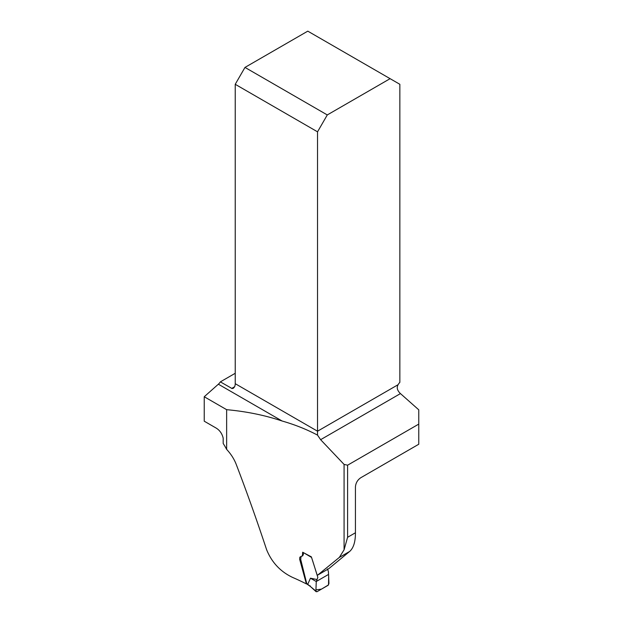 <?xml version="1.0" encoding="UTF-8"?>
<svg xmlns="http://www.w3.org/2000/svg" width="623" height="623" viewBox="0 0 623 623"><rect width="100%" height="100%" fill="white"/><g stroke="black" fill="none" stroke-linecap="round" stroke-linejoin="round"><path stroke-width="0.93" d="M306.781 583.689L306.399 583.915A231.429 133.618 180 0 0 292.709 577.466C280.506 571.735 271.799 562.476 266.605 549.681C256.84 520.205 246.731 491.82 236.281 464.524C234.178 459.058 230.962 454.011 226.64 449.378L226.64 409.677C246.342 411.46 264.83 415.237 282.11 421.008C294.889 424.676 306.695 429.379 317.535 435.127L320.619 439.682L344.075 464.415L347.595 465.194L418.765 424.107L418.765 444.246L360.826 477.701C357.594 479.874 355.803 482.911 355.437 486.812L355.437 532.766C355.453 541.761 353.537 547.983 349.682 551.433L328.71 568.737L317.629 575.138L339.34 557.406L344.075 549.813L347.595 537.291L347.595 465.194M306.399 583.915L299.632 559.158L299.858 557.164L302.451 555.739L302.653 552.235L311.375 556.869L317.037 574.718L317.629 575.138M226.64 449.378A46.881 27.069 60 0 0 223.182 443.459L223.182 438.14C222.022 433.328 219.428 429.831 215.402 427.643L204.235 421.195L204.235 396.742L226.64 409.677M282.11 421.008L218.369 384.204L204.235 396.742M218.369 384.204A7.351 4.244 120 0 0 220.363 381.868L235.229 373.286M418.765 424.107L418.765 409.825L400.449 393.588A7.351 4.244 60 0 1 398.105 390.66C396.991 388.666 396.991 386.681 398.105 384.695A7.351 4.244 -60 0 1 399.849 382.351L399.849 84.3L390.099 78.669L327.285 114.936L244.979 67.416L307.785 31.15L390.099 78.669M220.363 381.868L232.083 388.557L233.384 388.261L234.653 386.743A7.351 4.244 120 0 0 235.229 383.69L317.535 431.209L317.535 435.127M398.105 384.695L317.535 431.209L317.535 131.827L235.229 84.3L235.229 383.69M235.229 84.3L244.979 67.416M327.285 114.936L317.535 131.827M312.59 560.591L317.839 577.412L316.258 581.516L328.57 574.406L328.368 571.299L327.387 568.908M316.92 579.507L310.456 578.206L316.258 581.516L315.939 589.864L321.468 589.132L328.523 584.904L328.656 576.75M303.339 552.585L303.339 554.493L302.653 555.809M302.778 555.747L302.03 556.175M301.08 556.417L300.714 559.477L306.711 583.478L315.908 591.063L316.258 581.516L328.57 574.406L328.656 576.555L328.57 574.398M310.456 578.206L307.832 584.101M316.149 591.718L315.908 591.063L316.951 591.741L328.064 585.324L328.928 583.549L328.656 576.563M307.209 584.234L306.711 583.478M307.155 584.203L310.293 586.391L310.083 585.76M308.081 584.756L307.824 584.14M344.075 549.813L344.075 464.415M400.449 393.588L320.619 439.682M231.733 388.433L234.653 386.743M347.595 537.291L355.437 532.766M349.682 551.433L339.34 557.406M311.344 557.305L303.666 552.757M316.095 591.671L310.27 586.368"/></g></svg>
